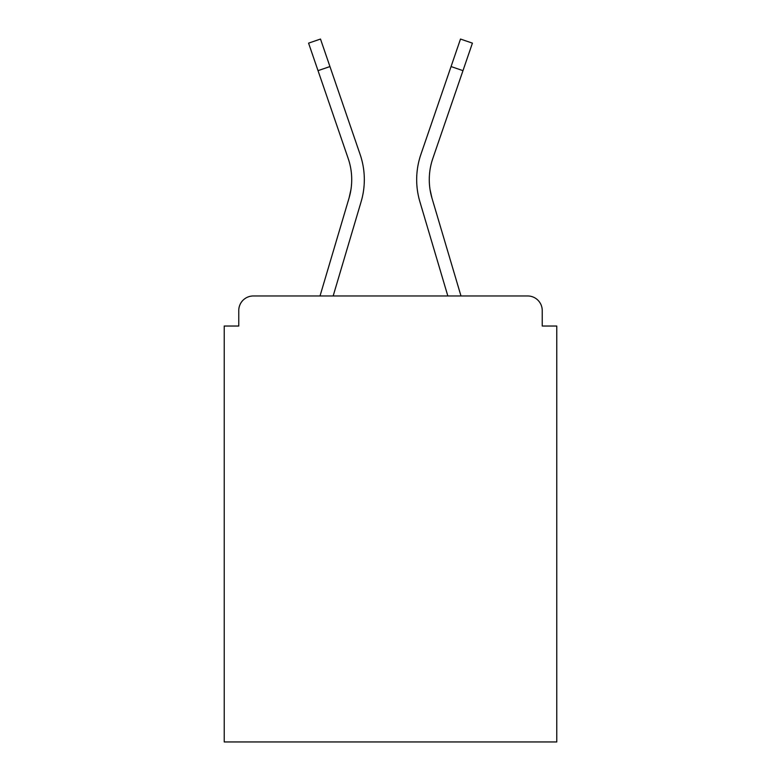 <?xml version="1.0" encoding="UTF-8"?>
<svg xmlns="http://www.w3.org/2000/svg" width="781" height="781" viewBox="0 0 781 781"><rect width="100%" height="100%" fill="white"/><g stroke="black" fill="none" stroke-linecap="round" stroke-linejoin="round"><path stroke-width="1.17" d="M542.229 326.028L542.229 310.516L542.229 326.028L556.775 326.028L556.775 741.95L224.225 741.95L224.225 326.028L238.771 326.028L238.771 310.516L238.771 326.028M318.023 70.651L308.573 43.14L320.493 39.05L329.943 66.561L318.023 70.651L348.199 158.533A64.96 64.96 0 0 1 349.039 198.101L350.952 189.568L349.039 198.101L350.952 189.568L349.039 198.101L350.952 189.568L349.039 198.101L350.952 189.568L349.039 198.101L350.952 189.568L349.039 198.101L350.952 189.568L349.039 198.101L350.952 189.568L349.039 198.101L350.952 189.568L349.039 198.101L350.952 189.568L349.039 198.101L350.952 189.568L349.039 198.101L350.952 189.568L349.039 198.101L350.952 189.568L349.039 198.101L350.952 189.568L349.039 198.101L350.952 189.568L349.039 198.101L350.952 189.568L349.039 198.101L350.952 189.568L349.039 198.101L350.952 189.568L349.039 198.101L320.015 295.97L345.182 211.114L320.015 295.97L345.182 211.114L320.015 295.97L345.182 211.114L320.015 295.97L345.182 211.114L320.015 295.97L345.182 211.114L320.015 295.97L345.182 211.114L320.015 295.97L345.182 211.114L320.015 295.97L345.182 211.114L320.015 295.97L253.317 295.97L527.683 295.97L460.985 295.97L431.961 198.101L430.048 189.568L431.961 198.101A64.96 64.96 0 0 1 432.801 158.533L462.977 70.651L451.057 66.561L460.507 39.05L472.427 43.14L462.977 70.651M253.317 295.97A14.546 14.546 0 0 0 238.771 310.516M542.229 310.516A14.546 14.546 0 0 0 527.683 295.97M423.732 214.697L447.835 295.97L419.875 201.683L447.835 295.97L419.875 201.683L447.835 295.97L419.875 201.683L447.835 295.97L419.875 201.683L447.835 295.97L419.875 201.683L447.835 295.97L419.875 201.683L447.835 295.97L419.875 201.683L447.835 295.97L419.875 201.683L447.835 295.97L333.165 295.97L357.268 214.697M361.125 201.683L333.165 295.97L361.125 201.683A77.563 77.563 0 0 0 360.119 154.443L329.943 66.561M348.199 158.533A64.96 64.96 0 0 1 351.723 179.63A64.96 64.96 0 0 0 348.199 158.533A64.96 64.96 0 0 1 351.723 179.63A64.96 64.96 0 0 0 348.199 158.533A64.96 64.96 0 0 1 351.723 179.63A64.96 64.96 0 0 0 348.199 158.533A64.96 64.96 0 0 1 351.723 179.63M360.119 154.443L346.627 115.158M419.875 201.683A77.563 77.563 0 0 1 420.881 154.443L451.057 66.561M420.881 154.443L434.373 115.158"/></g></svg>
